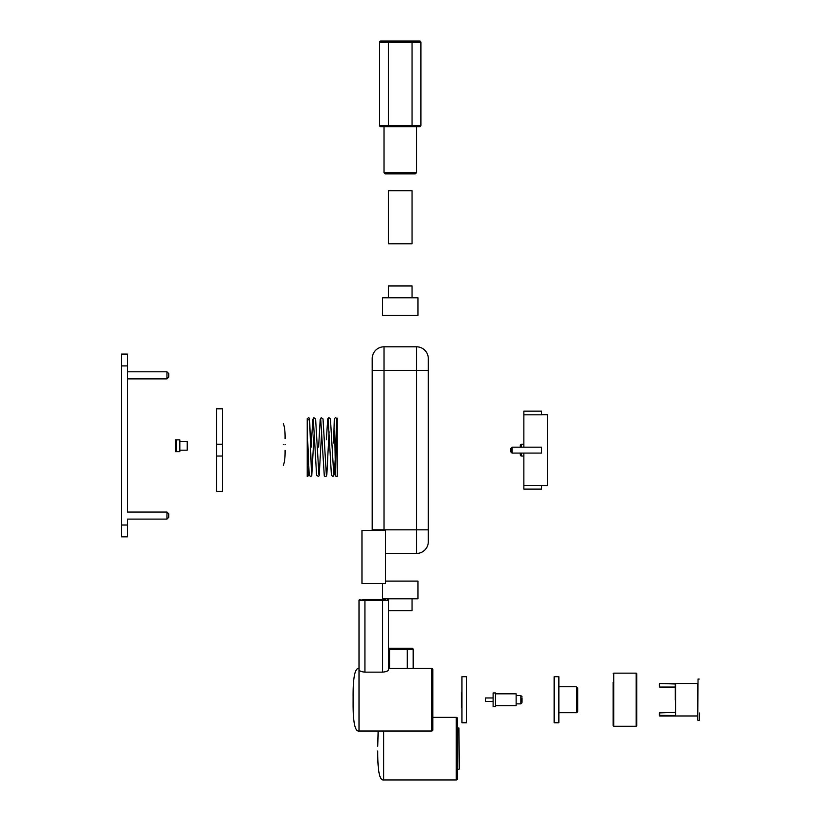 <?xml version="1.0" encoding="UTF-8"?>
<svg xmlns="http://www.w3.org/2000/svg" width="821" height="821" viewBox="0 0 821 821"><rect width="100%" height="100%" fill="white"/><g stroke="black" fill="none" stroke-linecap="round" stroke-linejoin="round"><path stroke-width="1.23" d="M458.949 727.991L459.247 769.031L458.949 727.991L457.769 727.991L457.471 769.031M378.142 731.029L377.763 746.289M383.664 731.029L383.664 779.95C379.579 780.658 377.619 771.011 377.763 751.02M456.291 779.95L456.291 717.359A1.18 1.18 0 0 1 457.471 718.539L457.471 778.77A1.18 1.18 0 0 1 456.291 779.95L383.664 779.95M407.278 648.282L388.538 648.282L412.009 648.282L407.278 648.282L407.278 649.462L388.538 649.462M456.291 717.359L432.821 717.359M413.189 649.462L413.189 668.438L413.189 649.462A1.18 1.18 0 0 0 412.009 648.282A1.18 1.18 0 0 1 413.189 649.462L407.278 649.462L407.278 668.438M416.493 172.718L415.313 173.898L385.203 173.898L384.012 172.718L416.493 172.718L416.493 126.67L419.736 126.67L380.77 126.67A1.18 1.18 0 0 1 379.589 125.49L379.589 42.23A1.18 1.18 0 0 1 380.77 41.05L412.06 41.05L380.77 41.05M379.589 125.49L420.916 125.49L420.916 42.23L379.589 42.23M414.133 41.05L419.736 41.05L412.06 41.05L412.06 126.67L380.77 126.67M420.916 125.49A1.18 1.18 0 0 1 419.736 126.67A1.18 1.18 0 0 0 420.916 125.49A1.18 1.18 0 0 1 419.736 126.67M419.736 41.05A1.18 1.18 0 0 1 420.916 42.23M359.013 668.438C354.939 667.73 352.968 677.376 353.112 697.368L353.112 702.088L353.112 697.368M388.097 670.47L388.538 669.72C388.261 670.962 386.291 671.773 382.637 672.142L364.924 672.142C361.261 671.773 359.3 670.962 359.013 669.72L359.013 731.029C354.939 731.737 352.968 722.09 353.112 702.088M431.641 731.029L431.641 668.438A1.18 1.18 0 0 1 432.821 669.618L432.821 729.848A1.18 1.18 0 0 1 431.641 731.029L359.013 731.029M361.969 599.351L385.583 599.351M431.641 668.438L388.538 668.438L388.538 600.531A1.18 1.18 0 0 0 387.358 599.351A1.18 1.18 0 0 1 388.538 600.531L359.013 600.531L359.013 669.72M388.538 669.72L388.538 600.531M360.193 599.351A1.18 1.18 0 0 0 359.013 600.531A1.18 1.18 0 0 1 360.193 599.351A1.18 1.18 0 0 0 359.013 600.531M523.849 444.223L521.489 444.223A1.18 1.18 0 0 0 520.309 445.403L520.309 447.178L520.309 445.403M520.309 454.855L520.309 453.079L520.309 454.855A1.18 1.18 0 0 0 521.489 456.035L523.849 456.035M541.562 485.56L547.474 485.56L547.474 414.697L541.562 414.697M523.849 414.821L523.849 411.157L541.562 411.157L541.562 414.821L523.849 414.821L523.849 447.178M523.849 485.437L523.849 489.1L541.562 489.1L541.562 485.437L523.849 485.437L523.849 453.079M510.867 448.358L512.047 447.178L541.562 447.178L541.562 453.079L512.047 453.079L510.867 451.899L510.867 448.358L512.047 447.178L512.047 453.079L510.867 451.899M168.726 373.576L168.726 377.116L166.95 378.881L166.95 371.8L168.726 373.576L168.726 377.116L168.726 373.576L166.95 371.8L127.399 371.8M168.726 377.116L166.95 378.881L127.399 378.881M168.726 513.802L168.726 517.343L166.95 519.118L127.399 519.118L127.399 536.831L121.487 536.831L121.487 354.087L127.399 354.087L127.399 512.037L166.95 512.037L168.726 513.802L168.726 517.343L166.95 519.118L166.95 512.037L168.726 513.802M372.211 530.458L372.211 358.613A11.812 11.812 0 0 1 384.012 346.801L416.493 346.801A11.812 11.812 0 0 1 428.305 358.613L428.305 370.415L428.305 358.613A11.812 11.812 0 0 0 416.493 346.801L416.493 370.415L384.012 370.415L384.012 529.843L416.493 529.843L416.493 370.415L428.305 370.415L428.305 541.644L428.305 529.843L416.493 529.843L416.493 553.457L385.583 553.457M428.305 541.644A11.812 11.812 0 0 1 416.493 553.457A11.812 11.812 0 0 0 428.305 541.644M636.193 673.158L636.778 673.754L636.778 725.713L636.193 726.298L636.193 673.158L613.749 673.158L613.749 726.298L613.164 725.713L613.164 698.527M613.164 682.313L613.164 698.928M636.778 698.928L636.778 717.154M636.778 700.539L636.778 682.313M576.578 686.746L577.758 687.926L577.758 711.54L576.578 712.72L576.578 686.746L558.865 686.746M554.144 696.393L554.144 722.757L558.865 722.757L558.865 676.699L554.144 676.699L554.144 696.393M577.758 693.827L577.758 698.876M699.513 720.099L699.513 713.018M697.737 720.099L698.035 679.07L697.737 720.099M675.601 683.996L675.601 715.553L675.601 683.996L659.653 683.493L697.737 683.493L697.737 715.974L659.653 715.974L659.355 712.802L659.355 715.676M675.601 715.553L659.355 715.317M675.303 684.303L675.303 687.054L659.653 687.054L659.355 683.79L659.355 686.582M675.303 687.054L675.303 699.882M675.303 712.495L659.653 712.495L659.653 715.974M675.303 712.402L659.355 712.885M659.653 687.054L659.355 684.232M493.113 697.963L485.437 697.963L485.437 701.503L493.113 701.503M522.043 701.514L522.043 697.953M495.474 703.833L495.474 706.522L493.113 706.522L493.113 692.945L495.474 692.945L495.474 703.833M495.474 693.827L516.132 693.827L516.132 705.639L495.474 705.639M307.218 418.751L307.218 449.015M307.218 424.98L307.218 476.591L308.368 475.728L308.624 470.464M336.805 419.747A1.18 1.16 0 0 0 337.236 420.178L337.236 418.166A1.18 1.16 0 0 0 336.733 418.741M337.236 420.178L337.236 476.467L335.82 476.201L335.491 475.39L334.701 430.604M337.236 476.303L337.236 474.353M337.236 443.556L337.236 430.214M307.875 452.433L307.803 447.076L307.218 447.076M337.236 457.79L337.236 442.591M222.46 456.035L222.46 491.461L216.498 491.461L216.498 456.035L222.46 456.035L222.46 444.223L216.498 444.223L216.498 408.796L222.46 408.796L222.46 444.223M216.498 456.035L216.498 444.223M285.092 444.489C285.092 436.875 285.092 436.875 285.092 444.489C285.092 452.104 285.092 452.104 285.092 444.489M283.317 444.489C283.317 417.827 283.317 417.827 283.317 444.489C283.317 471.151 283.317 471.151 283.317 444.489M179.84 439.851L176.587 439.851L176.587 451.663L179.84 451.663L179.84 439.851M176.587 451.663L175.407 451.663L175.407 439.851L176.587 439.851M179.84 450.185L187.219 450.185L187.219 441.329L179.84 441.329M388.446 297.777L388.446 285.965L412.06 285.965L412.06 297.777M382.545 297.777L417.971 297.777L417.971 315.49L382.545 315.49L382.545 297.777M382.545 583.598L382.545 598.817L417.971 598.817L417.971 581.104L385.583 581.104M412.06 598.817L412.06 610.629L388.538 610.629M388.446 600.079L388.446 598.817M385.583 583.598L361.969 583.598L361.969 530.458L385.583 530.458L385.583 583.598M388.538 648.282L410.233 648.282M409.833 243.827L388.446 243.827L388.446 190.688L412.06 190.688L412.06 243.827L409.833 243.827M461.946 676.709L466.667 676.699L466.667 722.757L461.946 722.757L461.946 676.709M461.946 707.292L461.351 707.292L461.351 692.267L461.946 692.267M461.351 692.267L461.946 692.165M461.351 692.534L461.946 692.534M461.351 692.431L461.946 692.431M389.565 668.438L389.565 648.282M388.446 126.67L388.446 41.05M364.924 672.142L364.924 599.351M382.637 672.142L382.637 599.351M521.489 444.223L521.489 447.178M521.489 453.079L521.489 456.035M127.399 365.899L121.487 365.899M127.399 525.019L121.487 525.019M372.211 358.613A11.812 11.812 0 0 1 384.012 346.801L384.012 370.415L372.211 370.415M372.211 529.843L384.012 529.843L384.012 530.458M522.043 702.684L520.863 703.864L520.863 695.603L516.132 695.603M456.876 775.229L457.471 774.634M456.876 722.09L457.471 722.675M458.949 769.318L457.769 769.318M384.012 172.718L384.012 126.67M636.193 726.298L613.749 726.298M613.749 673.158L613.164 673.754M576.578 712.72L558.865 712.72M699.215 720.397L698.035 720.397M699.215 679.07L698.035 679.07M520.863 703.864L516.132 703.864M520.863 695.603L522.043 696.783M307.218 418.587L308.809 417.632L309.62 418.772L311.498 474.836M336.651 419.079L335.573 475.123M337.236 442.601L336.682 418.484L335.522 417.571L334.301 418.802L333.613 443.012M307.742 441.534L309.168 475.246L310.707 476.591L311.764 475.626L314.227 431.774M318.917 474.795L315.603 418.967L313.786 417.653L312.76 419.562L311.19 447.076M314.71 442.437L316.588 475.215L318.394 476.488L319.184 475.616L321.658 431.774M326.337 474.815L323.012 418.946L321.206 417.673L320.18 419.541L318.62 447.076M320.734 419.469L324.305 476.006L325.249 476.58L326.327 476.129L326.84 474.62L329.077 431.774M333.767 474.815L330.442 418.967L328.913 417.571L327.723 418.926L326.348 439.789M328.154 419.428L331.417 475.185L332.936 476.58L334.291 474.466L335.522 454.372M308.337 475.072L308.132 468.442M308.06 464.491L307.937 456.979M309.538 419.028C309.086 420.116 308.337 420.116 307.27 419.028M313.314 419.439L314.689 441.996M335.974 442.981L336.651 419.038M334.393 419.09L334.609 425.801M283.317 423.821C284.579 426.468 285.164 431.394 285.092 438.588M283.317 465.158C284.579 462.51 285.164 457.584 285.092 450.39"/></g></svg>
